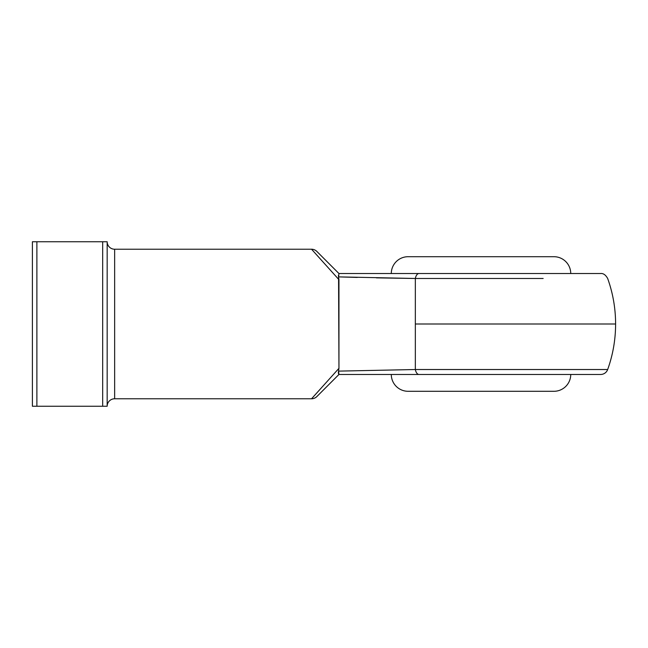 <?xml version="1.0" encoding="UTF-8"?>
<svg xmlns="http://www.w3.org/2000/svg" width="648" height="648" viewBox="0 0 648 648"><rect width="100%" height="100%" fill="white"/><g stroke="black" fill="none" stroke-linecap="round" stroke-linejoin="round"><path stroke-width="0.97" d="M357.275 277.433L338.564 276.882L338.953 368.331L338.953 279.669L311.558 249.229L114.647 249.229A7.476 7.476 0 0 1 107.171 241.753L32.4 241.753L32.4 406.247L102.684 406.247L102.684 241.753L36.887 241.753L36.887 406.247L107.171 406.247A7.476 7.476 0 0 1 114.647 398.771L311.558 398.771L338.953 368.331L338.564 371.118L415.344 369.522A7.476 3.88 90 0 0 418.989 374.471L600.631 374.471A7.476 7.476 0 0 0 607.67 369.522L607.67 369.522A7.476 7.476 0 0 1 600.631 374.471L378.448 374.471M552.517 391.295L408.119 391.295A16.824 16.824 0 0 1 391.295 374.471A16.824 16.824 0 0 0 408.119 391.295L553.919 391.295A16.824 16.824 0 0 0 570.742 374.471A16.824 16.824 0 0 1 553.919 391.295M553.919 256.705L408.119 256.705A16.824 16.824 0 0 0 391.295 273.529A16.824 16.824 0 0 1 408.119 256.705L553.919 256.705A16.824 16.824 0 0 1 570.742 273.529A16.824 16.824 0 0 0 553.919 256.705M525.876 278.478L415.344 278.478L415.344 324L615.6 324L415.344 324L415.344 278.478L376.407 277.862M378.448 273.529L418.989 273.529L338.936 273.529L316.848 251.424L338.953 273.529L338.564 276.882L415.344 278.478L543.154 278.478M600.631 273.529L418.989 273.529A7.476 3.88 90 0 0 415.344 278.478A7.476 3.88 -90 0 1 418.989 273.529L600.631 273.529C603.312 273.229 605.653 274.882 607.67 278.478C612.935 293.196 615.576 308.367 615.6 324C615.576 339.633 612.935 354.804 607.67 369.522L415.344 369.522L415.344 324L415.344 369.522L338.564 371.118L338.953 368.331L311.558 398.771L114.647 398.771L114.647 249.229L114.647 398.771A7.476 7.476 0 0 0 107.171 406.247L107.171 241.753L102.684 241.753L102.684 406.247L107.171 406.247L107.171 241.753A7.476 7.476 0 0 0 114.647 249.229L311.558 249.229L338.953 279.669L338.369 275.513M358.49 374.471L338.936 374.471L316.848 396.576L338.953 374.471L418.989 374.471A7.476 3.88 -90 0 1 415.344 369.522L590.288 369.522M338.936 273.529L358.49 273.529M590.36 369.522L607.395 369.522M32.4 241.753L32.4 406.247L36.887 406.247L36.887 241.753L32.4 241.753M316.848 251.424A7.476 7.476 0 0 0 311.558 249.229A7.476 7.476 0 0 1 316.848 251.424M338.726 374.252L338.564 371.118L338.936 374.471M311.558 398.771A7.476 7.476 0 0 0 316.848 396.576A7.476 7.476 0 0 1 311.558 398.771M338.491 373.629L338.564 371.118M338.491 371.426L338.369 372.317M338.369 372.584L338.475 373.572"/></g></svg>
